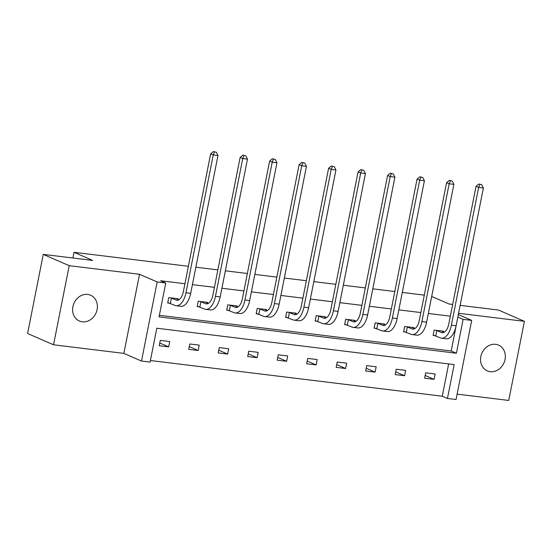 <?xml version="1.0" encoding="UTF-8"?>
<svg xmlns="http://www.w3.org/2000/svg" width="552" height="552" viewBox="0 0 552 552"><rect width="100%" height="100%" fill="white"/><g stroke="black" fill="none" stroke-linecap="round" stroke-linejoin="round"><path stroke-width="0.83" d="M87.706 294.437A14.062 12.054 -66.5 0 1 90.611 295.23A14.062 12.054 -66.5 0 1 96.669 311.293A14.062 12.054 -66.5 0 1 82.289 321.809A14.062 12.054 -66.5 0 1 79.384 321.022A14.062 12.054 -66.5 0 1 73.333 304.952A14.062 12.054 -66.5 0 1 87.706 294.437M495.648 344.317A14.062 12.054 -66.5 0 1 498.553 345.103A14.062 12.054 -66.5 0 1 504.604 361.167A14.062 12.054 -66.5 0 1 490.231 371.682A14.062 12.054 -66.5 0 1 487.326 370.896A14.062 12.054 -66.5 0 1 481.268 354.826A14.062 12.054 -66.5 0 1 495.648 344.317M457.118 394.135L508.737 400.441L524.4 321.333L458.567 313.281M460.14 305.359L498.463 310.045L524.4 321.333M53.537 344.793L27.6 333.505L43.263 254.389L69.2 265.678L53.537 344.793L123.855 353.39L141.498 361.063L157.161 281.948L165.759 283.003L159.052 316.889L456.401 353.245L463.114 319.36L471.718 320.408L456.049 399.524L447.451 398.468L454.158 364.582L156.809 328.226L150.096 362.112L141.498 361.063M150.413 360.532L442.262 396.212L447.451 398.468M43.263 254.389L92.695 260.434L74.023 252.312L72.892 258.012M74.023 252.312L188.384 266.292M195.863 267.202L217.874 269.9M225.347 270.811L247.365 273.502M254.838 274.42L276.856 277.111M284.328 278.022L306.346 280.713M313.819 281.63L335.83 284.321M343.309 285.232L365.32 287.923M372.8 288.841L394.811 291.532M402.291 292.443L424.302 295.134M207.559 303.062L207.69 302.386L198.244 301.226L197.181 306.574L199.306 306.829M266.54 310.272L266.671 309.596L257.218 308.437L256.162 313.784L258.288 314.04M325.514 317.483L325.652 316.807L316.199 315.647L315.144 320.995L317.262 321.25M384.496 324.693L384.634 324.017L375.181 322.858L374.118 328.205L376.243 328.468M443.477 331.904L443.608 331.228L434.155 330.068L433.099 335.416L435.224 335.678M159.362 315.309L451.219 350.989L457.815 317.083M450.342 316.172L428.324 313.481M420.852 312.563L398.834 309.872M391.361 308.961L369.35 306.27M361.87 305.353L339.859 302.662M332.38 301.751L310.369 299.06M302.889 298.142L280.878 295.451M273.399 294.54L251.388 291.849M243.915 290.932L221.897 288.241M214.424 287.33L192.406 284.639M184.934 283.721L160.577 280.747L165.759 283.003M413.986 328.302L414.117 327.619L404.671 326.467L403.609 331.807L405.734 332.069M355.005 321.091L355.143 320.408L345.69 319.256L344.634 324.597L346.753 324.859M296.024 313.881L296.162 313.198L286.709 312.046L285.653 317.386L287.778 317.648M237.049 306.67L237.181 305.987L227.728 304.835L226.672 310.176L228.797 310.438M178.068 299.46L178.206 298.777L168.753 297.625L167.691 302.965L169.816 303.227M458.312 314.578L471.718 320.408M431.698 296.458L449.031 304L452.661 304.449M123.855 353.39L139.525 274.275L69.2 265.678M139.525 274.275L157.161 281.948M457.925 317.096L463.114 319.36M442.262 396.212L448.659 363.906M160.287 340.384L169.733 341.543L168.677 346.884L159.224 345.731L160.287 340.384M189.771 343.993L199.224 345.145L198.168 350.492L188.715 349.333L189.771 343.993M219.261 347.594L228.714 348.754L227.659 354.094L218.206 352.942L219.261 347.594M248.752 351.203L258.205 352.355L257.149 357.703L247.696 356.544L248.752 351.203M278.243 354.805L287.695 355.964L286.633 361.305L277.187 360.152L278.243 354.805M307.733 358.414L317.186 359.566L316.123 364.913L306.67 363.754L307.733 358.414M337.224 362.015L346.677 363.175L345.614 368.515L336.161 367.363L337.224 362.015M366.714 365.624L376.16 366.776L375.105 372.124L365.652 370.972L366.714 365.624M396.198 369.226L405.651 370.385L404.595 375.733L395.142 374.573L396.198 369.226M425.689 372.835L435.142 373.987L434.086 379.334L424.633 378.182L425.689 372.835M451.219 350.989L456.401 353.245M425.171 375.457L434.086 379.334M395.68 371.848L404.595 375.733M366.19 368.246L375.105 372.124M336.699 364.637L345.614 368.515M307.216 361.036L316.123 364.913M277.725 357.427L286.633 361.305M248.234 353.825L257.149 357.703M218.744 350.216L227.659 354.094M189.253 346.615L198.168 350.492M159.763 343.006L168.677 346.884M436.28 330.331L441.469 332.511A10.985 5.486 -83 0 0 442.255 332.725A10.985 5.486 -83 0 0 448.776 324.079L476.059 186.272L478.805 184.002L481.737 184.685L478.805 184.002M441.49 330.965L444.27 332.256M481.737 184.685L483.379 187.977L478.653 187.404L451.37 325.204A16.484 8.225 97 0 1 441.586 338.183A16.484 8.225 97 0 1 440.413 337.858L433.168 335.057M483.379 187.977L456.097 325.783A16.484 8.225 97 0 1 446.313 338.755L441.586 338.183M479.847 184.458L478.653 187.404L476.059 186.272M436.846 330.503L435.79 335.844M406.789 326.722L411.978 328.909A10.985 5.486 -83 0 0 412.765 329.123A10.985 5.486 -83 0 0 419.285 320.47L446.568 182.671L449.314 180.4L452.247 181.084L449.314 180.4M411.999 327.364L414.78 328.647M452.247 181.084L453.889 184.375L449.162 183.795L421.88 321.602A16.484 8.225 97 0 1 412.096 334.574A16.484 8.225 97 0 1 410.923 334.25L403.684 331.448M453.889 184.375L426.606 322.182A16.484 8.225 97 0 1 416.822 335.154L412.096 334.574M450.356 180.849L449.162 183.795L446.568 182.671M407.355 326.894L406.3 332.242M377.299 323.12L382.488 325.3A10.985 5.486 -83 0 0 383.274 325.514A10.985 5.486 -83 0 0 389.795 316.869L417.084 179.062L419.83 176.792L422.756 177.475L419.83 176.792M382.508 323.755L385.296 325.045M422.756 177.475L424.398 180.766L419.672 180.193L392.389 317.993A16.484 8.225 97 0 1 382.605 330.972A16.484 8.225 97 0 1 381.432 330.648L374.194 327.847M424.398 180.766L397.116 318.573A16.484 8.225 97 0 1 387.332 331.545L382.605 330.972M420.865 177.247L419.672 180.193L417.084 179.062M377.865 323.293L376.809 328.633M347.815 319.511L353.004 321.699A10.985 5.486 -83 0 0 353.784 321.913A10.985 5.486 -83 0 0 360.304 313.26L387.594 175.453L390.34 173.19L393.265 173.873L390.34 173.19M353.018 320.153L355.805 321.436M393.265 173.873L394.908 177.164L390.188 176.585L362.899 314.392A16.484 8.225 97 0 1 353.114 327.364A16.484 8.225 97 0 1 351.941 327.039L344.703 324.238M394.908 177.164L367.625 314.971A16.484 8.225 97 0 1 357.841 327.943L353.114 327.364M391.375 173.638L390.188 176.585L387.594 175.453M348.381 319.684L347.318 325.031M318.325 315.91L323.513 318.09A10.985 5.486 -83 0 0 324.293 318.304A10.985 5.486 -83 0 0 330.814 309.658L358.103 171.851L360.849 169.581L363.775 170.264L360.849 169.581M323.527 316.544L326.315 317.835M363.775 170.264L365.424 173.556L360.697 172.983L333.408 310.783A16.484 8.225 97 0 1 323.631 323.762A16.484 8.225 97 0 1 322.451 323.438L315.213 320.636M365.424 173.556L338.135 311.362A16.484 8.225 97 0 1 328.357 324.334L323.631 323.762M361.884 170.037L360.697 172.983L358.103 171.851M318.89 316.082L317.828 321.423M288.834 312.301L294.023 314.488A10.985 5.486 -83 0 0 294.802 314.702A10.985 5.486 -83 0 0 301.323 306.049L328.612 168.243L331.359 165.98L334.284 166.663L331.359 165.98M294.037 312.936L296.824 314.226M334.284 166.663L335.933 169.954L331.207 169.374L303.917 307.181A16.484 8.225 97 0 1 294.14 320.153A16.484 8.225 97 0 1 292.96 319.829L285.722 317.027M335.933 169.954L308.644 307.761A16.484 8.225 97 0 1 298.867 320.733L294.14 320.153M332.394 166.428L331.207 169.374L328.612 168.243M289.4 312.473L288.337 317.821M259.343 308.699L264.532 310.88A10.985 5.486 -83 0 0 265.319 311.093A10.985 5.486 -83 0 0 271.839 302.448L299.122 164.641L301.868 162.371L304.794 163.054L301.868 162.371M264.546 309.334L267.334 310.617M304.794 163.054L306.443 166.345L301.716 165.766L274.427 303.572A16.484 8.225 97 0 1 264.649 316.551A16.484 8.225 97 0 1 263.476 316.227L256.231 313.419M306.443 166.345L279.153 304.152A16.484 8.225 97 0 1 269.376 317.124L264.649 316.551M302.903 162.826L301.716 165.766L299.122 164.641M259.909 308.865L258.853 314.212M229.853 305.09L235.042 307.278A10.985 5.486 -83 0 0 235.828 307.492A10.985 5.486 -83 0 0 242.349 298.839L269.631 161.032L272.377 158.769L275.31 159.452L272.377 158.769M235.062 305.725L237.843 307.015M275.31 159.452L276.952 162.743L272.226 162.164L244.943 299.971A16.484 8.225 97 0 1 235.159 312.943A16.484 8.225 97 0 1 233.986 312.618L226.741 309.817M276.952 162.743L249.67 300.55A16.484 8.225 97 0 1 239.885 313.522L235.159 312.943M273.419 159.218L272.226 162.164L269.631 161.032M230.419 305.263L229.363 310.61M200.362 301.489L205.551 303.669A10.985 5.486 -83 0 0 206.338 303.883A10.985 5.486 -83 0 0 212.858 295.237L240.141 157.43L242.887 155.16L245.819 155.843L242.887 155.16M205.572 302.123L208.352 303.407M245.819 155.843L247.462 159.135L242.735 158.555L215.452 296.362A16.484 8.225 97 0 1 205.668 309.341A16.484 8.225 97 0 1 204.495 309.017L197.257 306.208M247.462 159.135L220.179 296.942A16.484 8.225 97 0 1 210.395 309.913L205.668 309.341M243.929 155.616L242.735 158.555L240.141 157.43M200.928 301.654L199.872 307.002M170.872 297.88L176.06 300.06A10.985 5.486 -83 0 0 176.847 300.281A10.985 5.486 -83 0 0 183.367 291.628L210.657 153.822L213.403 151.558L216.329 152.242L213.403 151.558M176.081 298.515L178.869 299.805M216.329 152.242L217.971 155.533L213.244 154.953L185.962 292.76A16.484 8.225 97 0 1 176.178 305.732A16.484 8.225 97 0 1 175.005 305.408L167.767 302.606M217.971 155.533L190.688 293.333A16.484 8.225 97 0 1 180.904 306.312L176.178 305.732M214.438 152.007L213.244 154.953L210.657 153.822M171.437 298.052L170.382 303.4M443.063 332.704L441.469 332.511M456.097 325.783L451.37 325.204M413.579 329.102L411.978 328.909M426.606 322.182L421.88 321.602M384.088 325.494L382.488 325.3M397.116 318.573L392.389 317.993M354.598 321.892L353.004 321.699M367.625 314.971L362.899 314.392M325.107 318.283L323.513 318.09M338.135 311.362L333.408 310.783M295.617 314.681L294.023 314.488M308.644 307.761L303.917 307.181M266.126 311.073L264.532 310.88M279.153 304.152L274.427 303.572M236.635 307.471L235.042 307.278M249.67 300.55L244.943 299.971M207.152 303.862L205.551 303.669M220.179 296.942L215.452 296.362M177.661 300.26L176.06 300.06M190.688 293.333L185.962 292.76"/></g></svg>
